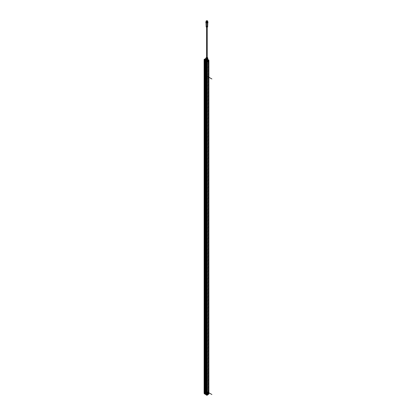 <?xml version="1.0" encoding="UTF-8"?>
<svg xmlns="http://www.w3.org/2000/svg" width="416" height="416" viewBox="0 0 416 416"><rect width="100%" height="100%" fill="white"/><g stroke="black" fill="none" stroke-linecap="round" stroke-linejoin="round"><path stroke-width="0.31" stroke-dasharray="2.08 1.56" d="M208.244 61.225L206.721 62.041L207.054 62.166L206.242 61.807L206.492 61.069L206.242 61.542M207.22 62.197L207.054 393.942L206.721 393.827L208.135 392.99L208.135 61.204M206.336 62L205.686 61.625M204.188 59.566L204.136 392.475L204.116 60.429L204.667 60.252L204.662 392.049L204.116 392.501M204.958 392.298L204.958 60.512L205.104 392.298L205.785 391.83L205.109 392.293L204.506 392.163L204.63 59.322M204.958 60.512L204.963 59.384L204.953 60.518M204.953 392.304L204.807 393.552L204.953 392.304L205.119 393.453L205.8 393.058L205.785 60.117L205.104 60.512L205.889 59.972L205.228 59.784L206.144 59.55L208.91 61.209L208.889 393.021M208.614 392.98L208.624 61.162L208.239 61.162L208.239 392.948L208.541 393.089M205.618 61.188L205.265 61.178L205.618 61.178L205.618 392.969M206.97 60.226L206.97 392.012L206.944 60.211M206.97 392.012L207.116 60.32L208.343 61.006L207.158 60.112L207.969 60.772L208.473 60.694L208.302 60.965L206.835 60.388M206.981 393.656L206.981 61.87M208.551 393.078L208.026 392.564L208.109 393.494L208.021 392.829L208.021 393.572L208.551 393.879L208.473 392.938L206.929 392.324L208.473 392.938M207.672 60.44L207.501 392.257L207.506 60.486L207.501 392.257L208.905 393.006M207.672 392.226L206.856 391.747L206.856 59.961M208.094 393.604L207.418 393.271L208.042 393.687L208.114 392.475L206.856 391.747M208.088 59.576L208.114 60.689L206.092 59.561L206.144 391.336L205.358 391.648L205.228 59.784L205.686 59.561L205.686 391.347L205.228 391.57L205.228 59.784L205.317 392.772L205.665 392.569L205.686 391.44L206.092 391.44L206.086 58.547L206.861 58.885L206.56 59.446M205.577 392.694L206.159 393.011L205.691 392.943L205.806 393.214L205.956 392.917L205.338 392.787L205.317 59.254M205.785 391.898L205.878 59.961L205.514 59.14M204.807 59.431L204.87 392.35L204.568 391.976L204.116 392.215L204.428 393.64L204.329 60.471L204.329 393.697M205.686 393.37L205.686 61.516M207.22 393.983L206.716 393.921L207.147 393.874A0.853 0.494 180 0 1 207.756 394.347A0.853 0.494 180 0 1 207.506 394.69A0.837 0.484 0 0 0 207.74 394.352A0.837 0.484 0 0 0 207.496 394.004A0.837 0.484 0 0 0 206.31 394.004A0.837 0.484 0 0 0 206.066 394.352A0.837 0.484 0 0 0 206.31 394.685A0.837 0.484 0 0 0 207.496 394.685A0.853 0.494 180 0 1 206.086 394.488L206.071 394.238A0.853 0.494 180 0 1 206.716 393.864L206.341 393.765M206.716 393.921A0.853 0.494 0 0 0 206.071 394.295L206.086 394.545A0.853 0.494 0 0 0 207.506 394.753A0.853 0.494 0 0 0 207.756 394.404A0.853 0.494 0 0 0 207.147 393.931L207.152 394.571A1.414 0.302 98.8 0 0 207.08 394.711A1.414 1.118 155.1 0 0 206.835 394.748A1.414 0.816 -120 0 0 206.664 394.644L206.726 394.508A1.414 1.118 -24.9 0 1 206.965 394.472A1.414 0.816 60 0 1 207.142 394.571L206.736 394.737L206.726 393.874L207.22 393.853M206.835 392.174L206.768 60.367M205.291 392.985L205.572 392.907L205.291 392.985L205.291 61.199M207.012 393.723L207.012 61.937M206.965 62.145L206.965 393.931M205.785 391.82L205.878 59.961L205.936 392.902M206.159 393.011L205.691 392.683L205.717 59.675L205.613 392.491L205.639 59.55L206.144 59.55L206.185 392.616L205.634 392.782L205.806 393.214M206.752 391.69L206.752 59.904M206.773 59.951L206.773 391.737M208.317 392.699L208.317 60.913M208.317 60.845L208.317 392.631M208.634 61.246L208.634 393.032M205.265 392.964L205.265 61.178M205.416 392.881L205.416 61.095M207.074 61.677L208.608 60.788L207.074 61.677L206.924 394.311L206.924 61.589M206.924 394.311L208.608 393.51L208.608 60.788M208.608 393.51L207.074 394.394M208.458 393.422L208.458 60.705M206.424 61.677L205.655 61.069L206.123 61.838M205.265 60.31L205.644 60.31L205.265 60.31L205.254 61.183L206.237 61.776M206.424 61.547L206.424 61.199M207.21 59.618L207.47 59.233L207.844 59.452L207.506 59.233A0.603 0.348 0 0 0 206.294 59.228A0.603 0.348 0 0 0 207.506 59.228L207.527 59.55L206.866 59.171L207.251 59.545A0.842 0.489 0 0 1 207.501 59.644A0.842 0.489 0 0 1 207.709 59.847L208.541 60.086L206.778 61.105L206.222 60.783L206.508 61.152M208.473 60.694L208.541 60.086L206.778 61.105L206.71 61.958M206.508 61.5L206.222 61.433L206.508 61.63M206.222 60.783L206.658 60.455M205.14 59.363L204.974 60.512M205.52 393.552L205.525 393.318A0.577 0.333 0 0 1 205.322 393.115L204.812 393.281L205.088 393.671A0.551 0.317 180 0 1 205.457 393.588L205.52 393.552A0.582 0.338 180 0 1 205.317 393.354L204.464 393.302L204.662 60.268L204.448 393.297M204.61 59.082L204.568 60.19L204.116 60.429L204.116 392.215L204.194 393.312L204.589 393.198L204.568 60.19L204.667 392.038M204.116 60.429L204.35 59.561L204.329 60.674L204.355 59.576M205.254 61.183L205.488 60.954L204.552 60.679L205.031 60.689L205.031 61.043L206.097 60.429L205.92 59.821M204.573 60.767L204.584 61.116L204.573 60.767M206.05 60.154L206.222 59.81L206.788 60.497L206.019 60.206L206.076 59.8L206.097 60.429L206.102 60.055L205.031 60.689M206.768 60.258L205.494 60.85L206.794 60.143L206.788 60.554L205.254 61.443L205.249 61.095M207.293 60.325L208.187 60.658M205.665 392.501L206.086 392.584L206.008 58.547M205.842 58.88L205.785 60.112L205.8 58.984M207.178 59.816A0.853 0.494 0 0 0 206.679 59.805L206.606 59.53A0.842 0.489 0 0 0 206.305 59.644A0.842 0.489 0 0 0 206.112 59.821M205.925 59.66L206.336 59.405L205.967 59.15L206.32 59.405A0.837 0.484 180 0 1 207.496 59.415A0.837 0.484 180 0 1 207.74 59.748A0.837 0.484 180 0 1 207.496 60.096A0.837 0.484 180 0 1 206.31 60.096A0.837 0.484 180 0 1 206.066 59.748A0.837 0.484 180 0 1 206.31 59.415A0.582 0.338 0 0 0 205.993 59.306L206.279 59.02L206.549 59.41L206.279 59.02L205.988 59.54A0.577 0.333 180 0 1 206.341 59.66L206.409 59.623A0.546 0.312 180 0 1 206.549 59.41M206.653 60.627A0.848 0.489 0 0 0 207.501 60.507A0.848 0.489 0 0 0 207.75 60.148A0.848 0.489 0 0 0 207.745 60.102M207.74 59.748L207.745 59.878A0.868 0.499 0 0 0 207.735 59.852L207.776 59.753A0.853 0.494 0 0 0 207.147 59.285L206.721 59.244L206.721 59.675L207.147 59.727L207.262 59.353L207.189 59.644M206.066 60.18A0.853 0.494 0 0 0 206.05 60.273A0.853 0.494 0 0 0 206.097 60.44L205.54 60.58M205.546 60.403L206.097 60.44M207.054 394.805L207.012 62.135L207.017 61.272L207.054 62.166L208.645 61.246L208.634 60.382L208.224 60.434L208.551 60.081L208.021 59.774L207.714 60.013M208.094 60.174L207.808 60.008M206.929 60.845L206.643 60.679M207.984 59.769L208.187 60.533M207.844 59.675L207.735 60.013A0.868 0.499 180 0 1 207.75 60.044M207.984 59.966L208.109 60.658L207.984 59.966M206.929 60.33L206.424 60.497A0.536 0.312 180 0 1 205.863 60.824L205.863 60.798A0.572 0.333 0 0 0 206.461 60.45L206.877 60.32M207.158 60.112L207.054 60.419L206.466 60.206A0.577 0.333 180 0 1 205.863 60.554L205.691 61.246L206.752 61.859L205.65 61.292L205.863 60.757A0.499 0.291 0 0 0 206.388 60.455M206.82 59.524L207.142 59.446L206.82 59.524M205.494 60.85L206.435 60.871A0.858 0.494 180 0 1 206.294 60.809A0.858 0.494 180 0 1 206.17 60.715L205.873 60.752L206.263 60.975M206.461 60.471L206.554 60.112M205.644 61.277L205.696 61.001L206.71 61.714M208.541 60.736L206.778 61.755M207.241 60.112L208.302 60.72M206.435 61.074A0.66 0.38 180 0 1 206.242 60.809A0.66 0.38 180 0 1 206.648 60.455A0.66 0.38 180 0 1 207.366 60.538A0.66 0.38 180 0 1 207.563 60.809A0.66 0.38 180 0 1 207.152 61.157A0.66 0.38 180 0 1 206.435 61.074M205.644 60.31L205.639 61.038M206.606 59.53L206.617 59.342A0.463 0.27 0 0 1 206.622 58.963L206.882 58.911L206.669 59.602M207.475 59.498L206.133 58.443L206.092 59.561L206.118 58.49M206.066 59.675L206.118 58.557M205.655 58.536L205.686 59.654L205.691 58.557M205.665 58.542L205.686 59.561L205.665 58.542L206.086 58.573M205.613 58.479L205.639 59.55M205.031 61.043L204.558 61.084L205.254 61.443M205.234 60.653L205.234 61.36L206.648 60.544L206.638 59.805L206.268 59.592L206.18 60.304L206.196 59.618L206.216 60.455L205.078 61.11L204.844 60.398L205.535 60.632L206.638 59.805L206.648 60.544L206.216 60.455L206.242 59.717L206.019 60.346L206.159 59.914M205.234 61.36L205.171 60.653M205.01 60.424L204.776 61.131L204.844 60.398L204.776 61.131L205.171 61.36M206.341 60.169A0.572 0.333 0 0 0 205.977 60.044L205.083 60.414M205.982 59.894A0.577 0.333 180 0 1 206.341 60.013M205.098 60.195L206.008 60.154M204.136 392.241L204.209 59.592M206.44 60.018A0.65 0.374 0 0 0 207.36 60.018A0.65 0.374 0 0 0 207.553 59.753A0.65 0.374 0 0 0 207.36 59.488A0.65 0.374 0 0 0 206.44 59.488A0.65 0.374 0 0 0 206.253 59.753A0.65 0.374 0 0 0 206.44 60.018M206.898 60.85L206.492 60.767M206.492 60.793L206.778 61.048M205.577 59.296L206.336 59.472L205.587 59.649L205.577 59.296M205.665 59.348L206.206 59.483L205.665 59.348M205.806 60.024L205.691 59.758L206.159 59.821L205.634 59.873L205.821 60.289L206.159 59.821M206.066 60.346L205.639 60.252L206.066 60.346M205.821 60.289L205.821 60.013M206.138 59.831L206.138 60.107M206.508 61.053L206.435 60.7A0.863 0.499 0 0 1 206.294 60.632A0.863 0.499 0 0 1 206.17 60.544L205.873 60.752M206.227 59.405L206.248 59.134L206.227 59.405M206.544 59.176A0.551 0.317 0 0 0 206.404 59.389L206.341 59.426A0.582 0.338 0 0 0 206.3 59.4L205.925 59.649M207.412 59.691L207.355 60.034A0.858 0.494 180 0 1 207.511 60.107A0.858 0.494 180 0 1 207.62 60.185L207.626 60.008A0.863 0.499 0 0 0 207.511 59.93A0.863 0.499 0 0 0 207.355 59.857L207.667 60.013M207.412 59.862L207.802 59.914L207.667 60.19M207.34 60.018L207.34 60.018A0.65 0.374 180 0 1 206.653 60.102A0.65 0.374 180 0 1 206.253 59.753A0.65 0.374 180 0 1 206.44 59.488A0.65 0.374 180 0 1 207.152 59.405A0.65 0.374 180 0 1 207.553 59.753A0.65 0.374 180 0 1 207.36 60.018L207.34 59.847M205.015 60.076L205.088 60.252A0.546 0.312 180 0 1 205.457 60.169L205.525 60.133A0.577 0.333 180 0 1 205.322 59.93L204.823 59.862L205.088 60.252M205.457 59.935A0.551 0.317 0 0 0 205.088 60.018M205.317 59.701L205.015 59.847M205.681 60.237L206.185 60.128L205.681 60.237M205.738 60.206L206.04 60.029L205.738 60.206M205.65 59.79L206.227 59.649L205.65 59.79M205.65 59.613L206.227 59.472L205.65 59.613M207.844 59.758L207.615 59.264A0.967 0.556 0 0 0 207.584 59.244A0.967 0.556 0 0 0 207.553 59.228L206.695 59.093A0.967 0.556 0 0 0 206.606 59.108L205.982 59.467A0.967 0.556 0 0 0 205.956 59.519L205.956 59.285M205.956 59.332L205.681 59.426M205.712 60.086L206.066 60.086L205.712 60.086L205.956 59.389M208.858 61.116L208.842 60.044L208.858 61.116L208.026 60.778L208.645 61.246M208.021 59.774L208.021 60.518L208.38 60.528M208.359 60.559L207.35 61.058L208.322 60.523M208.338 60.71L207.35 61.282L207.163 61.053L208.359 60.674M208.182 60.616L207.054 61.292M208.634 60.382L208.634 393.895L207.984 393.552L208.187 393.016M208.515 61.058L208.593 393.874M208.026 60.512L208.026 60.778M207.756 60.07A0.868 0.499 180 0 1 207.766 60.154A0.868 0.499 180 0 1 206.664 60.632L206.248 60.798L206.778 61.105L206.726 62.088M207.319 61.142L206.778 61.225M207.844 59.712L207.756 59.696A0.853 0.494 180 0 1 207.542 60.018M208.146 60.705L208.12 59.608M206.492 61.069L206.248 61.542M206.544 60.762L206.898 60.887M206.736 61.22L207.017 61.272M207.444 60.076A0.853 0.494 180 0 1 206.882 60.19M206.534 60.138A0.853 0.494 180 0 1 206.086 59.836L206.086 59.847M206.029 59.717L206.071 59.587A0.853 0.494 180 0 1 206.716 59.218L207.147 59.223A0.853 0.494 180 0 1 207.756 59.696M206.44 59.431A0.65 0.374 0 0 0 206.253 59.696A0.65 0.374 0 0 0 206.653 60.044A0.65 0.374 0 0 0 207.36 59.961A0.65 0.374 0 0 0 207.553 59.696A0.65 0.374 0 0 0 207.152 59.348A0.65 0.374 0 0 0 206.44 59.431M207.147 59.68L207.147 59.249L206.716 59.218M206.721 59.212L207.152 59.223L207.152 59.644L206.721 59.634L207.152 59.654L206.622 59.446L207.147 59.176M206.716 59.275A0.853 0.494 0 0 0 206.071 59.649L206.034 59.894M205.811 60.122L206.024 59.649M206.008 60.18L205.52 60.497M206.622 59.389L207.158 59.535M207.095 59.306L206.752 59.389L207.095 59.306M206.809 59.53L207.152 59.446L206.809 59.53M205.702 60.18L205.13 60.31L205.91 60.367M205.13 60.252L205.702 60.122M205.13 60.31L205.39 60.497M205.317 60.393L205.66 60.31L205.317 60.393M206.445 57.834A0.645 0.374 180 0 1 207.355 57.834A0.645 0.374 180 0 1 207.548 58.094A0.645 0.374 180 0 1 207.355 58.36A0.645 0.374 180 0 1 206.653 58.438A0.645 0.374 180 0 1 206.258 58.094A0.645 0.374 180 0 1 206.445 57.834L206.497 57.803A0.572 0.333 180 0 1 207.308 58.271A0.572 0.333 180 0 1 206.497 57.803L206.445 57.834M207.594 61.651L207.548 60.538L206.456 60.268C206.263 60.752 206.554 60.897 207.34 60.7A0.645 0.374 0 0 0 207.548 60.434A0.645 0.374 0 0 0 207.147 60.091A0.645 0.374 0 0 0 206.445 60.174A0.645 0.374 0 0 0 206.258 60.434A0.645 0.374 0 0 0 206.653 60.778A0.645 0.374 0 0 0 207.355 60.7C207.537 60.211 207.246 60.065 206.466 60.263A0.629 0.364 0 0 0 206.461 60.263A0.629 0.364 0 0 0 206.456 60.772A0.629 0.364 0 0 0 207.34 60.778A0.629 0.364 0 0 0 207.35 60.268A0.629 0.364 0 0 0 206.466 60.263L206.258 60.538A0.645 0.374 180 0 1 206.445 60.284A0.645 0.374 180 0 1 206.45 60.278A0.645 0.374 180 0 1 207.147 60.2A0.645 0.374 180 0 1 207.548 60.538A0.645 0.374 180 0 1 207.36 60.814A0.645 0.374 180 0 1 206.643 60.892A0.645 0.374 180 0 1 206.258 60.538L206.206 61.651A0.692 0.4 0 0 0 206.627 62.026A0.692 0.4 0 0 0 207.392 61.942A0.692 0.4 0 0 0 207.594 61.651A0.692 0.4 0 0 0 207.158 61.287A0.692 0.4 0 0 0 206.409 61.376A0.692 0.4 0 0 0 206.206 61.651M207.163 58.188L206.528 58.037L207.163 58.188M206.638 61.625L207.272 61.776L206.638 61.625M206.107 61.901L206.684 62.234A0.822 0.473 0 0 0 207.485 62.114A0.822 0.473 0 0 0 207.724 61.776A0.822 0.473 0 0 0 207.693 61.651L207.121 61.318A0.822 0.473 0 0 0 206.32 61.438A0.822 0.473 0 0 0 206.081 61.776A0.822 0.473 0 0 0 206.107 61.901L206.684 62.234M207.121 61.318L207.693 61.532A0.822 0.473 180 0 1 207.724 61.662A0.822 0.473 180 0 1 207.485 61.994A0.822 0.473 180 0 1 206.684 62.119M206.107 61.786A0.822 0.473 180 0 1 206.081 61.662A0.822 0.473 180 0 1 206.32 61.324A0.822 0.473 180 0 1 207.121 61.204M207.501 60.039A0.842 0.489 0 0 0 207.501 59.353A0.842 0.489 0 0 0 206.305 59.353A0.842 0.489 0 0 0 206.305 60.039A0.842 0.489 0 0 0 207.501 60.039M206.471 59.946A0.603 0.348 180 0 1 207.329 59.452A0.603 0.348 180 0 1 206.471 59.946M205.982 59.467L206.294 58.885L206.606 58.755L206.606 59.108M206.606 58.755A0.967 0.556 180 0 1 206.695 58.739L207.553 58.874L207.553 59.228M206.7 59.093L207.308 59.244L206.596 59.244L206.695 58.739M207.553 58.874A0.967 0.556 180 0 1 207.568 58.88L207.548 58.094M207.615 59.264L207.615 58.911M206.242 58.926A0.842 0.489 180 0 1 206.305 58.885A0.842 0.489 180 0 1 207.548 58.916M207.501 58.23A0.842 0.489 0 0 0 206.305 58.23A0.842 0.489 0 0 0 206.305 58.921A0.842 0.489 0 0 0 207.501 58.921A0.842 0.489 0 0 0 207.501 58.23M206.476 58.817A0.603 0.348 180 0 1 207.329 58.328A0.603 0.348 180 0 1 206.476 58.817M207.844 58.635L207.615 58.141A0.967 0.556 0 0 0 207.584 58.12A0.967 0.556 0 0 0 207.553 58.105L206.695 57.97A0.967 0.556 0 0 0 206.606 57.985L205.982 58.349A0.967 0.556 0 0 0 205.956 58.396M205.982 58.349L206.294 57.658L206.606 57.538L206.606 57.985M206.695 57.97L206.695 57.522A0.967 0.556 180 0 0 206.606 57.538L206.294 57.658M206.544 57.543L207.553 57.652A0.967 0.556 180 0 1 207.584 57.673A0.967 0.556 180 0 1 207.615 57.694L207.553 58.105M207.615 58.141L207.62 57.694L207.844 58.183M207.636 57.902A0.754 0.432 0 0 0 207.116 57.574A0.754 0.432 0 0 0 206.372 57.684A0.754 0.432 0 0 0 206.164 57.902M207.251 57.569L206.549 57.569M207.267 57.678L206.539 57.678A0.645 0.374 180 0 1 207.251 57.678M206.549 57.647L207.251 57.647M206.497 57.486A0.572 0.333 0 0 0 207.308 57.954A0.572 0.333 0 0 0 206.497 57.486M207.267 57.684A0.645 0.374 180 0 1 207.537 57.933A0.645 0.374 180 0 1 207.355 58.25A0.645 0.374 180 0 1 206.612 58.323A0.645 0.374 180 0 1 206.263 57.933A0.645 0.374 180 0 1 206.445 57.725A0.645 0.374 180 0 1 206.539 57.684M207.329 57.746A0.603 0.348 0 0 0 206.476 58.235A0.603 0.348 0 0 0 207.329 57.746M206.227 20.92A0.858 0.494 180 0 1 207.511 20.873A0.858 0.494 180 0 1 207.579 20.92M207.646 21.164A0.754 0.432 0 0 0 207.433 20.914A0.754 0.432 0 0 0 206.664 20.81A0.754 0.432 0 0 0 206.159 21.164M207.761 22.22A0.858 0.494 0 0 0 207.511 21.866A0.858 0.494 0 0 0 206.575 21.757A0.858 0.494 0 0 0 206.045 22.22M206.346 22.537A0.785 0.452 180 0 1 206.112 22.22A0.785 0.452 180 0 1 206.601 21.798A0.785 0.452 180 0 1 207.459 21.897A0.785 0.452 180 0 1 207.688 22.22A0.785 0.452 180 0 1 207.204 22.636A0.785 0.452 180 0 1 206.346 22.537M207.485 22.584A0.785 0.452 0 0 0 207.688 22.277A0.785 0.452 0 0 0 207.459 21.954A0.785 0.452 0 0 0 206.601 21.856A0.785 0.452 0 0 0 206.112 22.277A0.785 0.452 0 0 0 206.32 22.584M206.045 21.975A1.004 0.577 180 0 1 206.196 21.866A1.004 0.577 180 0 1 207.61 21.866L207.61 21.866A1.004 0.577 180 0 1 207.761 21.975A1.071 0.619 180 0 0 207.662 21.897L207.662 21.897A1.071 0.619 180 0 0 206.144 21.897A1.071 0.619 180 0 0 206.045 21.96M207.958 22.448A1.071 0.619 0 0 0 207.662 22.131A1.071 0.619 0 0 0 206.586 21.975A1.071 0.619 0 0 0 205.847 22.448M207.636 23.02A1.004 0.577 0 0 0 207.61 22.22A1.004 0.577 0 0 0 206.196 22.22A1.004 0.577 0 0 0 206.196 23.036M206.471 22.875A0.608 0.354 180 0 1 207.334 22.376A0.608 0.354 180 0 1 206.471 22.875M207.334 22.495A0.608 0.354 0 0 0 206.471 22.989A0.608 0.354 0 0 0 207.334 22.495M207.761 24.029A0.858 0.494 0 0 0 207.511 23.676A0.858 0.494 0 0 0 206.575 23.572A0.858 0.494 0 0 0 206.045 24.029M206.185 25.501L206.185 25.49A0.718 0.411 180 0 1 206.627 25.106A0.718 0.411 180 0 1 207.407 25.199A0.718 0.411 180 0 1 207.615 25.49L207.615 25.501M207.615 26.66A0.718 0.411 0 0 0 207.407 26.364A0.718 0.411 0 0 0 206.627 26.276A0.718 0.411 0 0 0 206.185 26.66M206.185 26.468A0.785 0.452 180 0 1 207.459 26.338A0.785 0.452 180 0 1 207.615 26.468M207.152 26.806L206.549 26.952L207.152 26.806M206.653 62.156L207.251 62.01L206.653 62.156M206.825 59.311L207.132 59.384L206.825 59.311M207.204 59.535L206.596 59.384L207.204 59.535M205.327 60.18L205.634 60.252L205.327 60.18M205.525 60.455L205.795 60.185L205.119 60.18M207.132 391.695L206.773 391.695L207.132 391.695L207.132 393.042L206.809 393.125L207.152 393.042L206.752 392.985L207.152 392.985L206.762 392.985L207.142 392.985L207.152 392.106L208.114 392.475M208.187 392.891L207.969 392.558M207.984 393.552L207.714 393.801A0.848 0.489 180 0 1 207.75 393.952A0.848 0.489 180 0 1 207.501 394.29A0.848 0.489 180 0 1 206.653 394.41L207.262 394.285L206.658 394.576A0.842 0.489 180 0 1 206.305 394.456A0.842 0.489 180 0 1 206.133 394.311L205.8 393.983L206.133 394.311M208.042 393.687L207.709 393.973A0.842 0.489 180 0 0 207.501 393.765A0.842 0.489 180 0 0 207.251 393.666L207.527 392.974L206.866 392.595L206.617 393.463A0.463 0.27 180 0 1 206.622 393.084L206.861 392.891L206.164 392.491M205.613 392.491L205.26 392.699L205.228 391.57M206.118 392.501L206.092 391.347L206.133 392.527M207.152 392.106L206.554 392.127L206.788 391.638L205.254 392.527L204.558 392.122L204.552 392.465L206.092 391.862L206.097 391.513L204.558 392.122L204.573 392.553L205.145 392.881L205.15 392.527M206.222 391.596L206.794 391.929L206.222 391.253L206.092 391.862L206.222 391.253M206.076 391.586L206.086 391.238L206.076 391.586M205.494 392.844L205.499 393.203L206.554 392.127L205.145 392.881M205.525 392.865L205.171 393.141L204.818 392.174L206.216 391.539L206.222 392.241L206.638 392.293L205.546 392.964M205.494 393.094L206.71 393.952L206.778 394.888L208.541 393.874L206.736 394.737M206.097 393.978A0.853 0.494 180 0 1 206.05 393.827A0.853 0.494 180 0 1 206.076 393.692L205.78 393.931L206.112 393.942A0.842 0.489 180 0 1 206.305 393.765A0.842 0.489 180 0 1 206.606 393.656L206.69 393.172L206.679 393.583M206.206 393.708L205.447 393.526L206.206 393.708M205.124 393.952L205.124 393.952A0.463 0.27 180 0 1 205.78 393.947L206.076 393.692M206.679 393.344A0.853 0.494 180 0 1 207.178 393.354M208.12 393.619L208.146 392.491L208.858 392.902L208.811 394.108L208.12 393.619L207.735 393.973A0.868 0.499 180 0 1 207.766 394.113A0.868 0.499 180 0 1 206.664 394.592L206.248 394.592L206.778 394.898L206.222 394.566L206.653 394.41M206.929 394.628L206.643 394.467M206.658 394.576L206.445 394.607A0.65 0.374 180 0 1 206.253 394.347A0.65 0.374 180 0 1 206.44 394.077A0.65 0.374 180 0 1 207.36 394.077A0.65 0.374 180 0 1 207.553 394.347A0.65 0.374 180 0 1 207.36 394.612A0.65 0.374 180 0 1 206.44 394.612L206.149 394.774M206.222 394.566L206.424 393.905L205.499 393.203M206.508 393.988L206.222 393.791L206.424 394.035M206.508 394.436L206.222 394.368L206.492 393.905L206.492 394.43M205.644 393.848L205.265 393.848L205.644 393.848L205.863 392.725A0.536 0.312 0 0 0 206.424 392.402L206.388 392.449A0.499 0.291 180 0 1 205.863 392.751L205.639 393.032M205.618 393.188L206.731 393.9L205.618 393.188L205.863 392.751M207.147 393.843L206.622 392.985L207.173 392.844L206.71 393.952M206.554 392.236L206.877 392.319L206.461 392.444A0.572 0.333 180 0 1 205.863 392.792L205.863 393.042A0.577 0.333 0 0 0 206.466 392.694L206.466 392.688M205.863 393.042L206.04 393.39L205.676 393.479L206.757 394.098L205.686 393.141M208.385 392.948L207.241 392.35L206.554 392.6A0.546 0.312 0 0 0 206.409 392.803L206.341 392.85A0.577 0.333 0 0 0 205.988 392.73L206.274 392.439L206.544 392.829A0.551 0.317 180 0 0 206.404 393.037L206.409 392.808A0.546 0.312 0 0 0 206.409 392.808L206.404 393.037A0.551 0.317 180 0 1 206.404 393.037L206.341 392.85M208.473 393.182L206.388 392.449M206.778 394.238L208.541 393.224M205.644 393.271L206.102 393.479L205.764 393.52L205.759 393.13M207.366 393.026A0.66 0.38 0 0 0 206.648 392.943A0.66 0.38 0 0 0 206.242 393.292A0.66 0.38 0 0 0 206.435 393.562A0.66 0.38 0 0 0 207.152 393.645A0.66 0.38 0 0 0 207.563 393.292A0.66 0.38 0 0 0 207.366 393.026M208.343 392.912L207.267 392.288L206.502 392.324M207.043 392.636L207.054 392.319L207.116 392.621M205.8 393.983L205.176 393.687M206.097 391.513L206.102 391.846M204.786 392.912L204.818 392.174L204.802 392.928L205.171 393.141M204.776 392.215L204.802 392.928L205.083 392.902L206.222 392.241L206.18 391.388L206.196 392.106L206.253 391.362L206.648 391.591L206.638 392.33L206.648 391.628L205.171 392.444M206.232 391.498L206.242 392.21M206.341 392.501A0.577 0.333 0 0 0 205.982 392.382M205.977 392.231A0.572 0.333 180 0 1 206.341 392.35M206.086 392.683L206.809 392.98L206.866 392.595L207.21 393.156M205.556 59.119L205.556 392.683L205.915 392.912L205.878 391.768M206.492 394.529L206.773 394.716M205.577 393.276L206.336 393.458L205.577 393.276M205.665 393.328L206.206 393.448L205.665 393.328M206.066 392.787L205.639 392.678L206.066 392.787M206.102 392.782L206.086 393.172L206.019 392.834M206.138 392.751L206.138 393.021M205.821 393.203L205.821 392.933M204.828 59.441L204.812 393.281L205.088 393.671M205.525 393.318L205.457 393.359A0.546 0.312 0 0 0 205.088 393.442M207.745 394.722A0.842 0.489 0 0 0 207.745 394.696A0.842 0.489 0 0 0 207.225 394.243A0.842 0.489 0 0 0 206.305 394.352L205.878 394.113L206.17 393.905A0.858 0.494 0 0 0 206.294 393.994A0.858 0.494 0 0 0 206.435 394.061L206.44 394.087A0.65 0.374 0 0 0 206.253 394.347L206.435 394.233A0.863 0.499 180 0 1 206.294 394.17A0.863 0.499 180 0 1 206.17 394.082L205.878 394.113L206.263 394.337A0.65 0.374 0 0 0 206.653 394.69A0.65 0.374 0 0 0 207.36 394.612A0.65 0.374 0 0 0 207.553 394.347A0.65 0.374 0 0 0 207.152 393.999A0.65 0.374 0 0 0 206.44 394.077L206.445 394.248M207.594 392.449L207.35 393.78L206.253 393.51A0.65 0.374 0 0 0 206.658 393.848A0.65 0.374 0 0 0 207.36 393.765A0.65 0.374 0 0 0 207.553 393.51A0.65 0.374 0 0 0 207.158 393.156A0.65 0.374 0 0 0 206.445 393.234A0.65 0.374 0 0 0 206.253 393.51L206.206 392.449A0.692 0.4 180 0 1 206.409 392.158A0.692 0.4 180 0 1 207.173 392.07A0.692 0.4 180 0 1 207.594 392.449A0.692 0.4 180 0 1 207.392 392.725A0.692 0.4 180 0 1 206.643 392.813A0.692 0.4 180 0 1 206.206 392.449L205.993 392.964A0.582 0.338 180 0 1 206.341 393.078M206.206 392.699L206.274 392.439L206.544 392.829M207.802 393.297L207.62 393.375A0.858 0.494 0 0 0 207.511 393.292A0.858 0.494 0 0 0 207.355 393.224L207.802 393.276L207.626 393.546A0.863 0.499 180 0 0 207.511 393.468A0.863 0.499 180 0 0 207.355 393.396L207.802 393.297M206.102 392.694L205.592 392.803L206.102 392.694M206.04 392.725L205.738 392.902L206.04 392.725M206.128 393.141L205.551 393.281L206.128 393.141M206.128 393.318L205.551 393.458L206.128 393.318M206.196 393.281L205.462 393.458L206.196 393.281M205.587 393.702L206.32 393.526L205.587 393.702M206.04 393.437L205.676 393.526L206.04 393.437M205.764 392.917L206.066 392.844L205.764 392.917M207.35 394.477L208.338 393.905L207.329 394.514M208.359 394.03L208.515 392.844M208.645 393.032L208.634 393.895M206.248 394.592L206.242 393.593M206.664 394.425A0.868 0.499 0 0 0 207.766 393.947A0.868 0.499 0 0 0 207.735 393.806L208.021 393.572M206.664 394.592L206.201 394.784L206.882 395.195A0.775 0.447 0 0 0 206.908 395.2L208.868 394.046M208.832 394.092L206.898 395.19M208.213 394.191L207.506 394.763A0.842 0.489 180 0 1 206.58 394.852A0.842 0.489 180 0 1 206.055 394.404A0.842 0.489 180 0 1 206.305 394.056A0.842 0.489 180 0 1 207.225 393.952A0.842 0.489 180 0 1 207.745 394.404A0.842 0.489 180 0 1 207.501 394.748L207.506 394.618M206.44 394.139A0.65 0.374 180 0 1 207.152 394.056A0.65 0.374 180 0 1 207.553 394.404A0.65 0.374 180 0 1 207.36 394.67A0.65 0.374 180 0 1 206.653 394.753A0.65 0.374 180 0 1 206.253 394.404A0.65 0.374 180 0 1 206.44 394.139M206.034 394.545L205.91 394.02L205.457 394.098M205.712 394.025L206.034 394.488M205.135 393.89L205.894 393.775L206.024 394.295M206.024 394.238L205.894 393.713L205.13 393.848M206.721 393.375L206.716 393.838M207.152 393.302L207.137 62.109M205.317 393.988L205.66 393.905L205.317 393.988M205.712 393.968L205.442 394.051A0.64 0.302 112.4 0 0 205.468 394.04L205.546 394.092A0.64 0.52 -170.4 0 0 205.587 394.087L205.603 394.118A0.64 0.426 -51.1 0 1 205.572 394.139L205.54 394.196A0.64 0.473 38.2 0 1 205.504 394.191L205.468 394.196A0.64 0.302 -67.6 0 1 205.442 394.212L205.353 394.17A0.64 0.515 14.9 0 1 205.322 394.165L205.306 394.134A0.64 0.426 128.9 0 0 205.338 394.124L205.66 393.848L205.254 393.848L205.353 394.17M206.721 393.297L206.747 392.896L207.282 393.042M207.282 392.985L207.147 393.385M206.456 393.936A0.629 0.364 0 0 0 206.274 394.191A0.629 0.364 0 0 0 206.456 394.451A0.629 0.364 0 0 0 207.345 394.451L207.345 394.451A0.629 0.364 0 0 0 207.532 394.191A0.629 0.364 0 0 0 207.142 393.858A0.629 0.364 0 0 0 206.456 393.936M207.345 393.786A0.629 0.364 180 0 1 206.658 393.864A0.629 0.364 180 0 1 206.274 393.526A0.629 0.364 180 0 1 206.456 393.271A0.629 0.364 180 0 1 207.142 393.193A0.629 0.364 180 0 1 207.532 393.526A0.629 0.364 180 0 1 207.345 393.786M207.298 394.477L207.298 394.477A0.556 0.322 0 0 0 206.508 394.025A0.556 0.322 0 0 0 207.298 394.477M206.653 394.394L207.251 394.254L206.653 394.394M207.152 392.179L206.549 392.324L207.152 392.179M206.32 391.986A0.822 0.473 180 0 1 207.215 391.882A0.822 0.473 180 0 1 207.724 392.324A0.822 0.473 180 0 1 207.485 392.657A0.822 0.473 180 0 1 206.586 392.761A0.822 0.473 180 0 1 206.081 392.324A0.822 0.473 180 0 1 206.32 391.986M207.485 392.777A0.822 0.473 0 0 0 207.724 392.439A0.822 0.473 0 0 0 207.215 392.002A0.822 0.473 0 0 0 206.32 392.106A0.822 0.473 0 0 0 206.081 392.439A0.822 0.473 0 0 0 206.586 392.881A0.822 0.473 0 0 0 207.485 392.777M207.204 393.188L206.596 393.042L207.204 393.188M206.7 393.042L207.308 393.188L206.7 393.042M207.069 393.323L207.048 393.229A0.64 0.52 -170.4 0 0 207.085 393.224L207.1 393.255A0.64 0.426 -51.1 0 1 207.069 393.276L207.038 393.333A0.64 0.473 38.2 0 1 207.002 393.328L206.965 393.333A0.64 0.302 -67.6 0 1 206.939 393.349L206.851 393.307A0.64 0.515 14.9 0 1 206.82 393.297L206.804 393.266A0.64 0.426 128.9 0 0 206.835 393.26L206.851 393.307M205.327 393.832L205.634 393.905L205.327 393.832M205.098 393.89L205.811 393.905L205.483 394.113M205.52 394.254L205.811 394.051L205.119 393.978M206.388 394.456A0.728 0.421 180 0 1 207.418 394.456A0.728 0.421 180 0 1 207.418 395.054A0.728 0.421 0 0 1 206.388 395.054A0.728 0.421 0 0 1 206.388 394.456M207.08 394.41L206.752 394.399L207.08 394.711M206.965 394.17L206.965 394.472M207.054 393.557L206.69 393.645L207.054 393.557M206.835 394.446L206.835 394.748M207.142 394.274L207.173 394.534M206.305 394.41L207.449 395.07A0.775 0.447 0 0 0 207.449 394.436A0.775 0.447 0 0 0 206.357 394.441A0.775 0.447 0 0 0 206.331 395.054M206.305 394.352A0.842 0.489 0 0 0 206.055 394.696A0.842 0.489 0 0 0 206.06 394.732M207.204 394.462L206.471 394.285L207.204 394.462M207.204 392.943L206.471 392.766L207.204 392.59L207.204 392.943M207.152 392.855L206.596 392.59L207.152 392.564L207.152 392.855M206.648 392.855L207.262 392.709L206.648 392.855M207.501 394.41L206.357 395.07M208.198 393.026L208.198 61.24M207.043 61.906L207.043 393.692M207.184 393.9L207.184 62.119M206.362 393.76L206.362 61.974M206.476 61.974L206.476 393.76M206.497 393.734L206.497 61.948M204.116 392.21L204.116 60.564M204.578 59.103L204.537 393.11L204.194 393.312M205.358 59.228L205.509 392.694M207.662 60.429L207.662 392.215M207.641 392.241L207.641 60.455M207.527 60.455L207.527 392.241M208.27 60.923L208.27 392.709M208.369 392.621L208.369 60.835M206.866 59.171L206.185 58.495M207.423 59.493L207.844 59.426M206.164 58.479L206.144 59.55M206.622 58.963L206.674 59.285M205.218 391.586L205.228 59.784M205.691 58.573L205.717 59.675M206.222 59.81L206.222 60.169M206.17 60.154L206.175 59.8M204.989 61.048L204.989 60.694M204.641 60.642L204.651 60.996M204.558 61.038L204.552 60.679M205.15 61.443L205.145 61.095M204.303 60.689L204.329 59.592M204.136 60.455L204.194 59.566M204.63 59.316L204.662 60.268M204.984 59.384L205.088 60.512M206.435 60.185A0.66 0.38 0 0 0 206.242 60.455L206.242 60.455A0.66 0.38 0 0 0 206.435 60.726A0.66 0.38 0 0 0 207.366 60.726A0.66 0.38 0 0 0 207.563 60.455L207.563 60.455A0.66 0.38 0 0 0 207.366 60.185A0.66 0.38 0 0 0 206.435 60.185M208.551 60.2L208.203 60.403M206.799 61.256L207.152 61.053M207.542 60.954L208.322 60.512M207.152 59.706L206.721 59.696M206.149 57.954A0.754 0.437 180 0 1 206.367 57.684A0.754 0.437 180 0 1 207.163 57.58A0.754 0.437 180 0 1 207.652 57.954M206.372 57.507A0.754 0.432 180 0 1 207.345 57.465M206.549 57.403A0.536 0.312 180 0 1 207.251 57.403M207.47 22.428A0.785 0.452 0 0 0 207.459 22.422A0.785 0.452 180 0 0 206.352 22.417A0.785 0.452 180 0 0 206.336 23.057A0.785 0.452 0 0 0 206.346 23.062A0.785 0.452 180 0 0 207.454 23.067A0.785 0.452 180 0 0 207.47 22.428M206.102 22.979A0.858 0.494 180 0 1 206.045 22.802A0.858 0.494 180 0 1 206.575 22.344A0.858 0.494 180 0 1 207.511 22.448A0.858 0.494 180 0 1 207.522 22.459A0.858 0.494 180 0 1 207.761 22.802A0.858 0.494 180 0 1 207.704 22.979M207.49 26.957A0.593 0.343 0 0 0 206.31 26.957M207.277 26.733A0.53 0.307 0 0 0 206.518 27.165A0.53 0.307 0 0 0 206.523 27.165A0.53 0.307 0 0 0 207.277 26.733M206.939 59.415L206.939 59.093M205.088 392.298L205.098 393.458L205.821 393.094M204.974 392.298L205.14 393.489M204.448 393.344L204.807 393.552M204.989 394.03L204.313 393.697M205.712 392.772L205.754 393.063M205.644 393.167L205.66 392.907M206.705 392.278L206.695 392.579M205.754 393.999L206.102 394.212M205.592 394.441L206.17 394.768M205.098 393.994L206.097 393.952M204.136 392.475L204.209 393.598M204.303 392.241L204.329 393.338M204.469 393.286L204.506 392.163M205.249 392.881L205.254 392.527M204.573 392.553L204.584 392.2M204.558 392.168L204.552 392.522M204.552 392.465L204.558 392.122M204.989 392.48L204.989 392.132M205.031 392.127L205.031 392.475M206.175 391.586L206.17 391.238M205.083 392.902L205.078 392.194M205.01 392.205L205.01 392.912M205.234 392.444L205.234 393.141M207.251 393.666L207.527 392.974M207.189 393.182L207.178 393.593M205.878 391.742L205.915 392.891M206.674 392.824L206.622 393.084M206.669 393.141L206.866 392.709M207.158 392.595L207.111 392.319M207.293 392.319L207.241 392.595M206.435 393.375A0.66 0.38 180 0 1 207.366 393.375A0.66 0.38 180 0 1 207.563 393.645L207.563 393.645A0.66 0.38 180 0 1 207.366 393.91A0.66 0.38 180 0 1 206.435 393.91A0.66 0.38 180 0 1 206.242 393.645L206.242 393.645A0.66 0.38 180 0 1 206.435 393.375M206.263 394.165L206.242 393.292M208.572 393.749L208.224 393.952M208.073 393.702L208.77 394.108L208.858 392.902M207.522 394.576L208.328 394.118M207.152 393.765L206.721 393.754M206.721 393.333L207.152 393.344M206.721 393.796L207.147 393.806M206.721 393.234L207.152 393.245M206.965 393.333L206.965 393.016M206.939 393.032L206.939 393.349M205.468 394.196L205.468 393.879M205.442 393.9L205.442 394.212M207.204 394.576L206.596 394.228L207.204 394.576M207.054 61.916L207.054 393.702M206.721 62.041L206.721 393.827M206.508 393.744L206.508 61.958M204.355 393.354L204.11 60.689M204.459 393.297L204.459 59.223M205.925 58.822L205.92 392.902M208.582 61.209L208.582 392.995M208.239 392.948L208.239 61.162M206.788 392.106L206.788 60.32M207.132 60.731L207.152 60.32M206.752 59.389L206.752 60.32M205.218 59.8L205.239 59.301M206.809 60.528L206.814 60.174M206.014 60.195L206.008 59.842M206.102 60.06L206.112 60.408M204.552 60.736L204.558 61.084M206.196 59.613L206.18 60.299M206.653 59.826L206.664 60.528M204.766 61.116L204.786 60.424M206.237 60.424L206.242 59.727M204.667 60.252L204.641 59.322M205.722 61.199L205.764 60.902M206.253 59.696L206.242 60.809M207.553 59.696L207.563 60.809M205.634 61.594L205.634 59.873M205.608 59.878L205.577 59.483M206.138 60.252L206.206 59.483M206.185 60.128L206.227 59.66M205.592 60.128L205.551 59.66M206.066 59.483L206.066 60.086M206.721 59.244L207.147 59.249M207.152 59.654L206.721 59.644M207.147 59.727L206.721 59.717M207.548 60.434L207.548 59.545M206.258 60.434L206.258 59.545M206.258 58.932L206.258 58.094M207.272 61.776L207.272 58.037M206.528 61.776L206.528 58.037M206.294 59.696L206.294 59.228M207.506 59.696L207.506 59.228M207.251 57.346L206.549 57.346M206.336 57.668L206.263 57.933M207.47 57.668L207.537 57.933M206.3 58.573L206.3 57.99M207.501 58.573L207.501 57.99M207.761 22.937L207.496 22.417L206.045 22.937M207.251 57.71L207.251 62.01M206.549 57.71L206.549 62.01M206.773 60.731L206.773 59.384M205.275 61.594L205.275 60.252M206.066 394.352L206.05 393.827M207.74 394.352L207.75 393.952M205.65 393.198L205.681 393.463M206.752 393.042L206.752 392.106M205.265 393.848L205.254 392.974M206.008 391.628L206.014 391.279M206.814 391.955L206.809 391.612M206.18 391.383L206.196 392.096M206.664 391.612L206.653 392.314M206.56 392.985L206.887 392.668M207.553 394.404L207.563 393.292M206.138 392.678L206.206 393.448M205.639 392.678L205.634 393.058M205.608 393.052L205.577 393.448M206.185 392.803L206.227 393.458M205.592 392.803L205.551 393.458M206.066 393.448L206.066 392.844M205.712 393.448L205.712 392.844M206.274 393.526L206.274 394.191M207.532 393.526L207.532 394.191M206.549 394.254L206.549 392.324M207.251 394.254L207.251 392.324M206.773 391.695L206.773 393.042M205.275 392.564L205.275 393.905M205.634 392.564L205.634 393.905M206.69 393.645L206.69 394.311M207.116 393.645L207.116 394.311M206.055 394.696L206.055 394.404M207.745 394.696L207.745 394.404M207.168 394.456L206.632 394.233L207.168 394.456M206.471 394.285L206.471 392.766M207.329 394.285L207.329 392.766M207.262 394.285L207.262 392.709M206.544 394.285L206.544 392.709"/><path stroke-width="0.62" d="M208.905 61.22L208.889 393.021L208.91 61.209L206.976 62.312L207.043 394.087L208.889 393.021L207.22 393.853M206.976 62.312L206.965 395.122L206.976 62.312M206.336 61.989L206.846 62.296L206.882 61.178L208.832 60.138L208.889 61.24L208.707 393.125M205.686 61.584L204.833 61.131L204.833 392.917L205.686 393.37L205.686 61.625M206.118 60.731L205.525 60.372L206.17 60.648L206.092 61.859L204.116 60.715L204.729 61.069L204.833 392.917M208.551 393.078L208.541 61.438L208.551 393.078M206.341 393.791L206.341 62.005L206.336 393.775L206.846 394.082L206.123 393.661L206.133 394.774L206.092 393.645L204.729 392.855M205.686 393.302L206.123 393.661M206.149 394.758L206.934 395.19L206.846 62.296L206.123 61.875L206.149 60.752L206.664 60.471A0.868 0.499 0 0 0 207.766 59.987A0.868 0.499 0 0 0 207.745 59.873L207.75 60.091M204.812 61.121L204.812 392.87M206.17 60.648L206.445 60.523M205.925 59.649L205.462 59.405L205.962 59.16L205.447 59.405L205.925 59.66L205.54 60.7L204.188 59.566L204.116 60.72L204.136 392.475M205.52 60.627L206.133 60.19A0.842 0.489 0 0 0 206.305 60.336A0.842 0.489 0 0 0 206.658 60.455L206.445 60.486M206.008 58.547L205.494 58.573M205.27 58.682L205.244 59.296M205.317 59.254L205.301 58.687M205.842 58.947L205.556 58.604L205.556 59.119M206.118 60.18L205.754 60.226M204.428 59.519L204.885 60.024L205.124 59.826A0.463 0.27 0 0 1 205.78 59.826L205.92 59.821M204.329 59.561L204.589 59.077L204.313 59.233M204.537 59.103L204.183 59.311L204.11 60.689M204.448 59.223L204.823 59.431M205.915 58.828L204.89 59.431M205.956 59.285L205.676 59.405L206.185 60.013A0.967 0.556 0 0 0 206.216 60.034A0.967 0.556 0 0 0 206.253 60.05L207.106 60.185A0.967 0.556 0 0 0 207.194 60.169L207.511 60.039A0.853 0.494 180 0 1 207.444 60.076M205.681 59.426L205.956 59.332M208.905 61.199L208.868 60.164L208.91 61.209M206.201 60.663L206.898 61.064L208.77 59.982L207.844 59.712M208.868 60.159L208.073 59.582M206.149 60.752L206.851 61.162L208.801 60.024L206.846 61.152L206.835 62.286M207.532 60.975L208.208 60.585M206.882 60.19A0.853 0.494 180 0 1 206.534 60.138M207.542 60.018A0.853 0.494 180 0 1 207.506 60.044L207.823 59.81A0.967 0.556 0 0 0 207.844 59.758L207.844 59.405A0.967 0.556 180 0 1 207.823 59.457L207.194 60.169M206.086 59.894A0.853 0.494 0 0 0 207.506 60.102A0.853 0.494 0 0 0 207.719 59.899M205.936 59.92L205.936 60.18M206.008 59.92L206.008 60.18M205.176 59.977L204.984 60.263L205.52 60.497M207.194 59.816A0.967 0.556 180 0 1 207.106 59.831L206.253 59.701A0.967 0.556 180 0 1 206.216 59.68A0.967 0.556 180 0 1 206.185 59.66L205.956 59.166A0.967 0.556 180 0 1 205.982 59.119L206.294 58.885M207.548 59.545L207.548 58.895A0.967 0.556 180 0 1 207.584 58.89A0.967 0.556 180 0 1 207.615 58.911L207.844 59.405M207.823 59.81L207.823 59.457M207.106 60.185L207.106 59.831M206.253 59.701L206.253 60.05M206.185 60.013L206.185 59.66M205.956 59.166L205.956 59.519M207.548 58.916A0.842 0.489 180 0 1 207.501 59.571A0.842 0.489 180 0 1 206.341 59.592A0.842 0.489 180 0 1 206.242 58.926M206.258 59.545L206.253 58.479A0.967 0.556 180 0 1 206.216 58.464A0.967 0.556 180 0 1 206.185 58.443L206.185 58.89A0.967 0.556 0 0 0 206.216 58.911A0.967 0.556 0 0 0 206.253 58.932L207.106 59.062A0.967 0.556 0 0 0 207.194 59.046L207.823 58.687A0.967 0.556 0 0 0 207.844 58.635L207.844 58.183A0.967 0.556 180 0 1 207.823 58.235L207.823 58.687M206.185 58.89L206.185 58.443M205.956 57.949A0.967 0.556 180 0 1 205.982 57.897L206.294 57.658M207.615 57.694L207.844 58.183M207.823 58.235L207.194 58.599L207.194 59.046M207.194 58.599A0.967 0.556 180 0 1 207.106 58.614L207.106 59.062M206.253 58.479L207.106 58.614M206.164 57.902A0.754 0.432 0 0 0 206.149 57.99A0.754 0.432 0 0 0 206.617 58.391A0.754 0.432 0 0 0 207.433 58.297A0.754 0.432 0 0 0 207.652 57.99A0.754 0.432 0 0 0 207.636 57.902M206.549 57.569L207.251 57.569M207.256 57.71A0.603 0.348 0 0 0 207.251 57.71L207.251 27.201M206.549 57.71L206.549 27.201M207.579 20.92A0.858 0.494 180 0 1 207.761 21.221A0.858 0.494 180 0 1 207.23 21.684A0.858 0.494 180 0 1 206.294 21.575A0.858 0.494 180 0 1 206.045 21.221A0.858 0.494 180 0 1 206.227 20.92M206.159 21.164A0.754 0.432 0 0 0 206.149 21.221A0.754 0.432 0 0 0 206.372 21.528A0.754 0.432 0 0 0 207.189 21.627A0.754 0.432 0 0 0 207.652 21.221A0.754 0.432 0 0 0 207.646 21.164M206.045 21.221L206.045 22.22A0.858 0.494 0 0 0 206.294 22.568A0.858 0.494 0 0 0 207.23 22.677A0.858 0.494 0 0 0 207.761 22.22L207.761 21.221M206.32 22.584A0.785 0.452 0 0 0 206.346 22.599A0.785 0.452 0 0 0 207.485 22.584M205.826 22.334A1.071 0.619 180 0 0 206.144 22.771A1.071 0.619 180 0 0 207.314 22.906A1.071 0.619 180 0 0 207.974 22.334A1.071 0.619 180 0 0 207.761 21.96A1.004 0.577 180 0 1 207.516 22.729A1.004 0.577 180 0 1 206.196 22.682A1.004 0.577 180 0 1 206.045 21.975A1.071 0.619 180 0 0 205.826 22.334L205.826 22.568A1.071 0.619 0 0 0 206.144 23.005A1.071 0.619 0 0 0 207.662 23.005A1.071 0.619 0 0 0 207.974 22.568A1.071 0.619 0 0 0 207.958 22.448M206.196 23.036L206.196 23.036A1.004 0.577 0 0 0 207.61 23.036A1.004 0.577 0 0 0 207.636 23.02M206.045 22.937L206.045 24.029A0.858 0.494 0 0 0 206.045 24.055A0.858 0.494 0 0 0 206.294 24.378A0.858 0.494 0 0 0 207.21 24.492A0.858 0.494 0 0 0 207.761 24.055A0.858 0.494 0 0 0 207.761 24.029L207.761 22.937M207.615 25.49A0.718 0.411 180 0 1 207.615 25.511A0.718 0.411 180 0 1 207.158 25.875A0.718 0.411 180 0 1 206.398 25.782A0.718 0.411 180 0 1 206.185 25.511A0.718 0.411 180 0 1 206.185 25.49M206.045 24.055L206.185 26.66A0.718 0.411 0 0 0 206.398 26.952A0.718 0.411 0 0 0 207.173 27.04A0.718 0.411 0 0 0 207.615 26.66L207.761 24.055M207.615 26.468A0.785 0.452 180 0 1 207.615 26.853A0.785 0.452 180 0 1 206.346 26.978A0.785 0.452 180 0 1 206.19 26.853A0.785 0.452 180 0 1 206.185 26.468M206.372 21.414A0.754 0.432 180 0 1 206.149 21.107A0.754 0.432 180 0 1 206.617 20.706A0.754 0.432 180 0 1 207.433 20.8A0.754 0.432 180 0 1 207.652 21.107A0.754 0.432 180 0 1 207.189 21.507A0.754 0.432 180 0 1 206.372 21.414M205.119 60.18L205.525 60.455M205.582 60.299L205.202 59.961L205.811 60.185M205.442 60.117L205.353 60.065A0.64 0.515 -165.1 0 0 205.322 60.07L205.306 60.039A0.64 0.426 -51.1 0 1 205.338 60.018L205.369 59.961A0.64 0.473 38.2 0 1 205.405 59.966L205.442 60.117A0.64 0.302 112.4 0 1 205.468 60.091L205.504 60.086A0.64 0.473 -141.8 0 1 205.54 60.102L205.572 60.102M204.183 59.582L204.11 392.491L204.183 393.645L205.592 394.441M204.188 393.65L204.116 392.501M208.889 393.021L208.889 61.24M206.331 395.054A0.775 0.447 0 0 0 206.357 395.07A0.775 0.447 0 0 0 206.882 395.2L208.848 394.061M206.835 394.072L206.861 395.19L206.196 394.789M208.338 394.347L207.542 394.805M208.172 394.212L207.548 394.56M208.832 394.092L208.905 393.006M205.483 394.113L205.098 394.051L205.52 394.254M206.908 395.2A0.775 0.447 0 0 0 207.449 395.07L207.501 395.039A0.842 0.489 0 0 0 207.745 394.722M206.95 395.184A0.842 0.489 0 0 0 207.501 395.039L207.501 395.096M206.06 394.732A0.842 0.489 0 0 0 206.305 395.039A0.842 0.489 0 0 0 206.84 395.179M207.844 76.638L211.89 78.972M207.844 392.179L211.89 394.514M205.738 61.651L205.738 393.292M205.639 393.38L205.639 61.594M208.562 61.422L208.562 393.104M205.14 59.363L205.811 58.906L205.14 59.363M205.577 58.573L205.936 58.781M205.665 58.542L206.014 58.557M205.358 59.228L205.514 58.604L205.514 59.14M204.188 59.327L204.116 60.429M205.728 59.972L205.124 59.826M208.343 60.746L207.548 61.204M207.511 61.157L208.166 60.606M207.652 57.954A0.754 0.437 180 0 1 207.433 58.297A0.754 0.437 180 0 1 206.586 58.386A0.754 0.437 180 0 1 206.149 57.954M207.345 57.465A0.754 0.432 180 0 1 207.652 57.814A0.754 0.432 180 0 1 207.433 58.12A0.754 0.432 180 0 1 206.617 58.214A0.754 0.432 180 0 1 206.149 57.814A0.754 0.432 180 0 1 206.372 57.507M207.251 57.403A0.536 0.312 180 0 1 206.523 57.86A0.536 0.312 180 0 1 206.549 57.403M207.704 22.979A0.858 0.494 180 0 1 206.294 23.15A0.858 0.494 180 0 1 206.102 22.979M206.31 26.957A0.593 0.343 0 0 0 206.362 27.066L206.362 27.066A0.593 0.343 0 0 0 207.438 27.066L207.438 27.066A0.593 0.343 0 0 0 207.49 26.957M205.546 394.352L206.118 394.742M206.06 59.894L206.05 60.18M208.868 60.143L208.109 59.576M207.652 57.99L207.251 57.346M206.149 57.99L206.549 57.346M207.615 26.853L206.492 27.17L206.19 26.853M206.133 394.774L204.932 393.796M204.194 393.65L205.098 393.994"/></g></svg>
